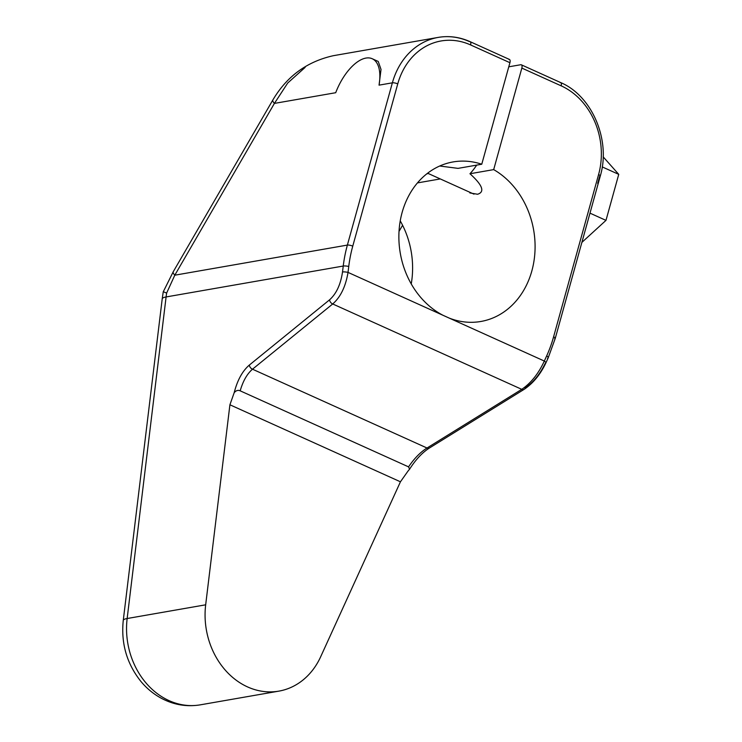 <?xml version="1.0" encoding="UTF-8"?>
<svg xmlns="http://www.w3.org/2000/svg" width="742" height="742" viewBox="0 0 742 742"><rect width="100%" height="100%" fill="white"/><g stroke="black" fill="none" stroke-linecap="round" stroke-linejoin="round"><path stroke-width="1.11" d="M409.408 469.463C415.511 459.817 422.142 452.694 429.303 448.085A4.016 2.606 -121.8 0 1 427.012 448.01L252.503 369.201C247.086 373.875 242.986 381.082 240.185 390.83L408.554 466.866C414.268 458.435 420.417 452.156 427.012 448.01L521.756 389.337L427.012 448.01L252.503 369.201L332.722 303.97L521.756 389.337A4.016 2.606 58.2 0 0 524.047 389.42C533.053 383.373 540.306 374.599 545.806 363.088A4.016 1.401 -155.5 0 1 545.806 363.098A4.016 1.401 -155.5 0 0 545.815 363.07A4.016 1.401 -155.5 0 0 544.322 361.048C538.497 373.662 530.975 383.095 521.756 389.337L332.722 303.97C340.559 297.097 345.661 286.579 348.026 272.397A4.016 0.751 -173.1 0 0 342.516 271.971C340.661 284.492 336.339 293.776 329.559 299.833A4.016 2.847 50.9 0 0 332.722 303.97C340.559 297.097 345.661 286.579 348.026 272.397A4.016 0.751 -173.1 0 0 342.516 271.971L343.24 266.044A4.016 0.751 6.9 0 1 348.749 266.461A4.016 0.751 -173.1 0 0 343.24 266.044A129.405 108.156 -99.9 0 1 347.377 245.083A4.016 1.085 15.5 0 1 352.756 246.149A4.016 1.085 -164.5 0 0 347.377 245.083L392.37 82.826A4.016 1.085 15.5 0 1 397.749 83.892A4.016 1.085 -164.5 0 0 392.37 82.826A72.855 60.89 -99.9 0 1 438.188 37.406C449.003 35.579 459.632 36.998 470.076 41.663A4.016 1.911 114.3 0 1 470.595 44.937A4.016 1.911 -65.7 0 0 470.076 41.663L509.402 59.425A4.016 1.911 114.3 0 1 509.921 62.699L470.595 44.937A68.839 57.542 80.1 0 0 397.749 83.892L352.756 246.149A125.389 104.798 80.1 0 0 348.749 266.461L348.026 272.397L443.002 315.285A80.971 67.68 -99.9 0 1 401.7 214.048A80.971 67.68 -99.9 0 1 481.762 164.232L509.921 62.699L470.595 44.937A68.839 57.542 80.1 0 0 397.749 83.892L352.756 246.149A125.389 104.798 80.1 0 0 348.749 266.461L348.026 272.397L544.322 361.048L546.687 355.854A125.389 104.798 80.1 0 0 553.588 336.849L598.581 174.593A68.839 57.542 80.1 0 0 561.165 85.84L521.839 68.079L493.68 169.612A80.971 67.68 -99.9 0 1 531.365 272.602A80.971 67.68 -99.9 0 1 449.355 318.151L544.322 361.048L546.687 355.854A125.389 104.798 80.1 0 0 553.588 336.849L598.581 174.593A68.839 57.542 80.1 0 0 561.165 85.84A4.016 1.911 -65.7 0 0 560.646 82.566C592.264 95.876 611 140.451 600.278 176.04A4.016 1.085 -164.5 0 0 598.581 174.593A4.016 1.085 15.5 0 1 600.278 176.04A4.016 1.085 -164.5 0 1 599.629 176.42L597.7 183.385M521.32 64.804A4.016 1.911 -65.7 0 0 520.698 64.739L508.78 66.817L520.698 64.739A4.016 1.911 114.3 0 1 521.839 68.079A4.016 1.911 -65.7 0 0 521.32 64.804L560.646 82.566A4.016 1.911 -65.7 0 0 560.024 82.501M470.076 41.663A4.016 1.911 -65.7 0 0 469.454 41.598A72.855 60.89 80.1 0 0 438.188 37.406A72.855 60.89 80.1 0 0 392.37 82.826L379.051 85.144A40.764 19.459 -65.7 0 0 372.224 58.739A40.764 19.459 -65.7 0 0 335.709 92.713L274.41 103.407L287.71 83.03L305.147 67.383L287.71 83.03L274.41 103.407L174.787 275.199L347.377 245.083A129.405 108.156 80.1 0 0 343.24 266.044L166.097 296.948L127.151 618.522L205.673 604.813L229.909 404.78L400.439 481.799L407.933 471.17L400.439 481.799L320.674 656.753A72.855 60.89 -99.9 0 1 247.605 686.934A72.855 60.89 -99.9 0 1 205.673 604.813L229.909 404.78L234.184 392.703L229.909 404.78L400.439 481.799L320.674 656.753A72.855 60.89 80.1 0 1 278.871 691.136L200.34 704.835A72.855 60.89 -99.9 0 1 127.151 618.522A72.855 60.89 80.1 0 0 200.34 704.835C186.891 707.033 174.027 704.919 161.728 698.482C153.817 694.271 146.916 688.632 141.008 681.564C126.826 663.802 120.909 643.425 123.255 620.451A24.328 4.535 6.9 0 1 127.151 618.522L205.673 604.813A72.855 60.89 80.1 0 0 278.871 691.136M524.047 389.42A4.016 2.606 58.2 0 0 524.047 389.411L429.303 448.085A4.016 2.606 -121.8 0 1 427.012 448.01C420.417 452.156 414.268 458.435 408.554 466.866L240.185 390.83C238.061 389.865 236.058 390.496 234.184 392.703C237.384 380.201 242.439 370.991 249.34 365.064L329.559 299.833C336.339 293.776 340.661 284.492 342.516 271.971L343.24 266.044L166.097 296.948L127.151 618.522A24.328 4.535 -173.1 0 0 123.255 620.451L162.21 298.887A24.328 4.535 6.9 0 1 166.097 296.948A24.328 4.535 -173.1 0 0 162.21 298.887L163.249 291.81L173.22 271.795L272.843 100.003A24.328 4.452 30.1 0 0 274.41 103.407L174.787 275.199A24.328 4.452 -149.9 0 1 173.238 271.757M545.147 363.487C539.833 374.441 533.09 382.631 524.928 388.066M408.554 466.866L409.565 469.185L407.933 471.17M547.513 358.293A4.016 1.401 -155.5 0 0 548.171 357.904A4.016 1.401 -155.5 0 0 546.687 355.854A4.016 1.401 24.5 0 1 548.171 357.904L545.806 363.088A4.016 1.401 -155.5 0 0 544.322 361.048C538.497 373.662 530.975 383.095 521.756 389.337A4.016 2.606 58.2 0 0 524.019 389.439M553.588 336.849A4.016 1.085 15.5 0 1 555.285 338.296A4.016 1.085 -164.5 0 0 553.588 336.849M554.626 338.677A4.016 1.085 -164.5 0 0 555.285 338.296L548.171 357.904M163.639 291.838L166.625 293.081A129.405 108.156 80.1 0 0 166.097 296.948A129.405 108.156 -99.9 0 1 166.625 293.081L174.787 275.199L347.377 245.083L392.37 82.826L379.051 85.144A40.764 19.459 -65.7 0 0 365.936 58.08A40.764 19.459 -65.7 0 0 335.709 92.713L274.41 103.407A24.328 4.452 30.1 0 1 272.87 99.957M166.625 293.081L174.787 275.199A24.328 4.452 -149.9 0 1 173.22 271.795M402.591 225.253L399.029 231.402L402.591 225.253M378.244 61.475L381.026 69.451L379.051 85.144M272.852 99.994A24.328 4.452 30.1 0 0 272.843 100.003C286.82 76.324 307.002 61.558 333.399 55.687L438.188 37.406M560.646 82.566A4.016 1.911 114.3 0 1 561.165 85.84L521.839 68.079L493.68 169.612A80.971 67.68 80.1 0 1 534.759 254.506A80.971 67.68 80.1 0 1 480.899 321.471A80.971 67.68 80.1 0 1 449.355 318.151L443.002 315.285A80.971 67.68 80.1 0 1 399.075 230.623A80.971 67.68 80.1 0 1 453.065 161.941A80.971 67.68 80.1 0 1 481.762 164.232L458.046 168.369L440.006 166.05L458.046 168.369L481.762 164.232L509.921 62.699A4.016 1.911 -65.7 0 0 508.78 59.36M426.835 173.814L428.366 173.545L426.835 173.814M400.235 220.856A80.971 67.68 -99.9 0 1 411.244 283.926A80.971 67.68 -99.9 0 0 400.235 220.856M493.68 169.612L469.964 173.749C482.56 185.129 485.092 191.965 477.57 194.256C485.092 191.965 482.56 185.129 469.964 173.749A41.413 19.765 -65.7 0 0 476.679 165.114A41.413 19.765 -65.7 0 1 469.964 173.749L493.68 169.612M440.284 178.933L417.44 182.912L440.284 178.933M469.853 192.929L477.57 194.256M252.503 369.201A4.016 2.847 -129.1 0 1 249.34 365.064L329.559 299.833A4.016 2.847 50.9 0 0 332.722 303.97L252.503 369.201A4.016 2.847 -129.1 0 1 249.34 365.064C242.439 370.991 237.384 380.201 234.184 392.703C236.058 390.496 238.061 389.865 240.185 390.83C242.986 381.082 247.086 373.875 252.503 369.201M581.876 242.402L605.982 220.374L589.992 213.149L605.982 220.374L618.745 174.361L602.235 166.913L618.745 174.361L603.163 156.84L618.745 174.361L605.982 220.374L581.876 242.402M600.278 176.04L555.285 338.296M377.873 61.289L372.224 58.739M427.615 173.211L473.98 194.144"/></g></svg>
